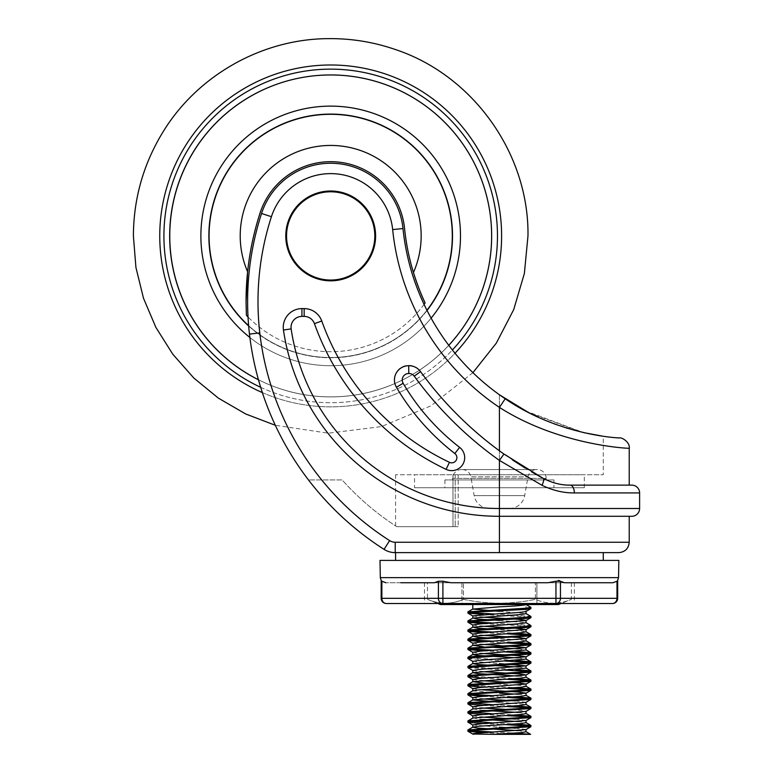 <?xml version="1.0" encoding="UTF-8"?>
<svg xmlns="http://www.w3.org/2000/svg" width="773" height="773" viewBox="0 0 773 773"><rect width="100%" height="100%" fill="white"/><g stroke="black" fill="none" stroke-linecap="round" stroke-linejoin="round"><path stroke-width="0.58" stroke-dasharray="3.87 2.9" d="M584.311 485.135L570.184 485.135C561.295 485.251 552.328 483.009 543.284 478.41L503.938 454.06A363.436 363.436 0 0 1 420.541 371.6A14.281 14.281 0 0 0 408.714 365.716A14.281 14.281 0 0 1 420.541 371.6A14.281 14.281 0 0 0 394.443 379.997A14.281 14.281 0 0 0 396.414 387.244A233.639 233.639 0 0 0 454.853 453.529A5.189 5.189 0 0 1 456.862 457.635A5.189 5.189 0 0 0 454.853 453.529A233.639 233.639 0 0 1 396.414 387.244A14.281 14.281 0 0 1 408.714 365.716A14.281 14.281 0 0 0 396.414 387.244A233.639 233.639 0 0 0 454.853 453.529A5.189 5.189 0 0 1 449.442 462.322A5.189 5.189 0 0 0 456.862 457.635A5.189 5.189 0 0 1 449.442 462.322A249.215 249.215 0 0 1 321.771 321.017A18.687 18.687 0 0 0 304.166 308.611L301.934 308.611A18.687 18.687 0 0 0 283.449 330.023A218.063 218.063 0 0 0 499.426 516.287L631.821 516.287M639.609 508.499L499.426 508.499L499.426 460.408L503.938 454.06A363.436 363.436 0 0 1 420.541 371.6A363.436 363.436 0 0 0 499.426 450.804L543.284 478.41C552.241 482.99 561.198 485.231 570.184 485.135A7.788 4.165 -90 0 1 574.339 492.923L639.609 492.923M629.222 542.25L395.235 542.25A10.387 10.387 0 0 1 389.64 540.607A285.556 285.556 0 0 1 259.786 332.892A275.178 275.178 0 0 1 271.42 216.701A62.304 62.304 0 0 1 392.665 229.591A244.026 244.026 0 0 0 499.426 407.41L505.213 398.781A233.639 233.639 0 0 1 402.994 228.537A72.691 72.691 0 0 0 261.545 213.493A285.556 285.556 0 0 0 249.466 334.091A295.943 295.943 0 0 0 308.485 479.946L342.159 479.946A269.98 269.98 0 0 0 396.762 526.674L458.176 526.674L452.988 526.674L452.988 474.748L603.269 474.748L452.988 474.748L458.176 474.748L458.176 526.674L455.2 526.674L458.176 526.674L458.176 474.748L452.988 474.748L452.988 526.674L396.762 526.674C395.196 525.65 395.196 525.65 396.762 526.674C395.196 525.65 395.196 525.65 396.762 526.674L455.2 526.674L396.762 526.674A269.98 269.98 0 0 1 342.159 479.946L308.485 479.946A295.943 295.943 0 0 1 249.466 334.091A295.943 295.943 0 0 0 384.046 549.361A20.765 20.765 0 0 0 395.235 552.627L603.269 552.627M458.176 474.748L395.583 474.748L458.176 474.748M489.512 508.499L509.339 508.499L489.512 508.499A15.576 15.576 0 0 1 474.168 495.628L470.854 476.854L527.998 476.854L470.854 476.854A8.822 8.822 0 0 0 462.167 469.559L536.684 469.559L462.167 469.559M509.339 508.499A15.576 15.576 0 0 0 524.683 495.628L527.998 476.854A8.822 8.822 0 0 1 536.684 469.559M461.52 469.559A8.822 8.822 0 0 0 452.698 478.381L452.698 479.946L546.153 479.946L546.153 478.381L452.698 478.381L546.153 478.381A8.822 8.822 0 0 0 537.322 469.559L461.52 469.559L537.322 469.559M553.941 479.946L444.91 479.946L553.941 479.946L553.941 487.734L444.91 487.734L553.941 487.734M444.91 479.946L444.91 487.734M414.541 487.734L584.311 487.734L414.541 487.734L414.541 474.748L584.311 474.748L414.541 474.748M584.311 487.734L584.311 474.748M603.269 560.415L395.583 560.415L603.269 560.415M374.818 235.92A44.129 44.129 0 0 1 330.689 280.048A44.129 44.129 0 0 1 286.551 235.92A44.129 44.129 0 0 0 330.689 280.048A44.129 44.129 0 0 0 374.818 235.92A44.129 44.129 0 0 1 330.689 280.048A44.129 44.129 0 0 1 286.551 235.92A44.129 44.129 0 0 1 330.689 191.791A44.129 44.129 0 0 1 374.818 235.92A44.129 44.129 0 0 0 330.689 191.791A44.129 44.129 0 0 0 286.551 235.92A44.129 44.129 0 0 1 330.689 191.791A44.129 44.129 0 0 1 374.818 235.92M285.778 235.92A44.911 44.911 0 0 1 330.689 191.008A44.911 44.911 0 0 1 375.601 235.92A44.911 44.911 0 0 0 330.689 191.008A44.911 44.911 0 0 0 285.778 235.92A44.911 44.911 0 0 1 330.689 191.008A44.911 44.911 0 0 1 375.601 235.92A44.911 44.911 0 0 1 330.689 280.831A44.911 44.911 0 0 1 285.778 235.92A44.911 44.911 0 0 0 330.689 280.831A44.911 44.911 0 0 0 375.601 235.92A44.911 44.911 0 0 1 330.689 280.831A44.911 44.911 0 0 1 285.778 235.92M301.934 316.399L301.934 308.611A18.687 18.687 0 0 0 283.449 330.023A218.063 218.063 0 0 0 499.426 516.287L499.426 508.499A210.275 210.275 0 0 1 291.15 328.892A10.899 10.899 0 0 1 301.934 316.399L304.166 316.399A10.899 10.899 0 0 1 314.437 323.636L321.771 321.017A18.687 18.687 0 0 0 304.166 308.611L301.934 308.611A18.687 18.687 0 0 0 283.449 330.023A218.063 218.063 0 0 0 499.426 516.287L629.222 516.287L499.426 516.287A218.063 218.063 0 0 1 283.449 330.023A18.687 18.687 0 0 1 301.934 308.611L304.166 308.611A18.687 18.687 0 0 1 321.771 321.017A249.215 249.215 0 0 0 449.442 462.322A249.215 249.215 0 0 1 321.771 321.017A249.215 249.215 0 0 0 449.442 462.322A5.189 5.189 0 0 0 456.862 457.635M528.742 412.656L581.683 432.175L603.269 436.214L603.269 474.748M525.225 410.811L583.567 432.609M601.925 436.02L603.027 436.175M629.222 448.253C632.111 448.601 561.092 446.601 499.426 407.41L499.426 450.804A363.436 363.436 0 0 1 420.541 371.6A14.281 14.281 0 0 0 408.714 365.716L408.791 373.504A6.493 6.493 0 0 1 414.241 376.18A371.224 371.224 0 0 0 499.426 460.408L541.979 485.28C552.927 490.526 563.71 493.077 574.339 492.923M541.979 485.28A7.788 2.106 -61.9 0 0 543.284 478.41C552.473 483.048 561.44 485.289 570.184 485.135L629.222 485.135M499.426 450.804L512.528 459.983M525.176 468.061L531.553 471.859M505.213 398.781A233.639 233.639 0 0 1 402.994 228.537A72.691 72.691 0 0 0 261.545 213.493A285.556 285.556 0 0 0 249.466 334.091A295.943 295.943 0 0 0 384.046 549.361A20.765 20.765 0 0 0 395.235 552.627L395.235 542.25M271.42 216.701L261.545 213.493A72.691 72.691 0 0 1 402.994 228.537A233.639 233.639 0 0 0 499.426 394.771L499.426 474.748L499.426 394.771A233.639 233.639 0 0 1 402.994 228.537A72.691 72.691 0 0 0 261.545 213.493A285.556 285.556 0 0 0 249.466 334.091L259.786 332.892M584.311 432.774L568.242 428.561M554.202 423.865L535.94 416.193M527.756 412.144L510.257 402.076M499.426 516.287L499.426 552.627L618.844 552.627M546.153 479.946L452.698 479.946M558.386 604.554L440.465 604.554M558.483 580.426L555.951 581.238L555.951 598.321L442.9 598.321L442.9 581.238L438.397 581.238L438.397 598.321L381.872 598.321A5.189 4.493 -90 0 0 386.365 603.51L574.368 603.51L437.866 603.51L427.479 599.355C439.422 604.438 451.413 604.438 463.452 599.355C487.869 604.428 511.852 604.428 535.399 599.355C547.332 604.438 559.323 604.438 571.363 599.355L571.363 582.745L535.399 582.745L571.363 582.745M424.483 582.745L424.483 603.51L461.954 603.51L461.954 582.745L574.368 582.745L424.483 582.745L461.954 582.745L461.954 603.51L560.985 603.51L571.363 599.355C559.43 604.438 547.439 604.438 535.399 599.355L535.399 582.745L427.479 582.745L535.399 582.745L535.399 599.355C510.982 604.428 487 604.428 463.452 599.355L463.452 582.745L463.452 599.355C451.519 604.438 439.528 604.438 427.479 599.355L427.479 582.745M518.2 730.62L526.036 731.751M515.446 728.147L526.036 729.48M518.2 721.528L526.036 722.668M515.446 719.064L525.959 720.504M518.2 712.445L526.036 713.585M505.001 709.343L519.688 710.29L525.959 711.421M499.426 702.222L526.036 704.493M515.446 700.889L525.959 702.328M518.2 694.27L526.036 695.41M483.405 683.119L520.954 685.419L526.036 686.327M518.2 676.104L526.036 677.235M518.2 667.012L526.036 668.152M518.2 657.929L526.036 659.069M518.2 648.847L526.036 649.977M499.426 645.436L505.001 645.745M493.85 638.314L520.954 639.986L526.036 640.894M493.85 629.232L520.954 630.903L526.036 631.812M505.001 627.57L515.446 628.198M499.426 620.448L526.036 622.719M499.426 611.366L526.036 613.636M499.426 604.554L472.815 604.554L499.426 604.554M530.954 608.525L526.036 611.366L526.036 604.554M472.815 734.021L493.551 734.35M472.815 734.35L473.491 734.35M472.815 724.939L499.426 727.209M472.931 717.991L483.405 719.46M472.815 715.856L480.651 716.986M472.931 708.909L483.405 710.377M472.815 706.764L480.651 707.904M472.815 697.681L480.651 698.821M472.815 690.869L499.426 693.139M472.815 688.598L480.651 689.729M472.815 679.506L480.651 680.646M472.815 670.423L480.651 671.563M472.815 661.34L499.426 663.611M472.815 652.248L480.651 653.388M483.405 646.769L493.85 647.397M472.815 643.165L480.651 644.305M472.815 634.082L480.651 635.213M472.815 624.99L480.651 626.13M472.815 615.907L480.651 617.047M493.85 613.946L530.858 616.361M493.85 623.028L530.858 625.454M493.85 632.111L515.446 633.145M493.85 641.204L515.446 642.228M493.85 650.286L515.446 651.32M470.284 657.929L515.446 660.403M467.897 666.452L473.917 667.36L515.446 669.486M467.897 675.534L473.917 676.443L515.446 678.578M467.897 684.617L473.917 685.525L515.446 687.661M493.85 695.719L515.446 696.744M493.85 704.802L515.446 705.836M493.85 713.885L515.446 714.919M493.85 722.977L515.446 724.001M493.841 732.06L515.446 733.094M483.405 614.574L528.568 617.047M483.405 623.656L528.568 626.13M483.405 632.739L505.001 633.773M483.405 641.832L505.001 642.856M483.405 650.914L505.001 651.939M467.994 658.606L505.001 661.031M467.994 667.698L505.001 670.114M483.405 678.172L505.001 679.196M483.405 687.255L505.001 688.289M483.405 696.347L505.001 697.372M483.405 705.43L505.001 706.454M483.405 714.513L505.001 715.547M483.405 723.605L505.001 724.63M528.568 726.079L530.954 726.639M483.405 732.688L505.001 733.712M564.483 582.745L612.941 582.745L564.483 582.745L612.941 582.745L616.98 581.238L616.98 598.321L560.454 598.321L560.454 581.238L564.483 582.745M560.454 581.238L559.652 580.678M442.9 581.238L450.968 582.745L547.883 582.745L555.951 581.238M434.368 582.745L385.901 582.745L434.368 582.745L438.397 581.238M381.872 581.238L381.872 598.321L381.176 598.321M380.007 560.415L618.844 560.415M547.883 582.745L450.968 582.745L547.883 582.745M536.897 582.745L536.897 603.51L536.897 582.745M574.368 582.745L574.368 603.51M246.056 301.596A287.112 287.112 0 0 0 246.384 315.278C245.659 302.417 246.065 287.914 247.611 271.767A287.112 287.112 0 0 1 260.066 213.019A74.247 74.247 0 0 1 404.55 228.373A232.084 232.084 0 0 0 413.439 272.502C417.352 284.793 421.246 294.928 425.111 302.919A115.776 115.776 0 0 1 246.384 315.278A287.112 287.112 0 0 1 260.066 213.019A287.112 287.112 0 0 0 247.611 271.767A90.48 90.48 0 0 1 330.689 145.44A90.48 90.48 0 0 1 413.439 272.502A232.084 232.084 0 0 1 404.55 228.373A74.247 74.247 0 0 0 260.066 213.019A74.247 74.247 0 0 1 404.55 228.373A232.084 232.084 0 0 0 425.111 302.919M208.855 235.92A121.834 121.834 0 0 0 330.689 357.754A121.834 121.834 0 0 0 452.514 235.92A121.834 121.834 0 0 0 330.689 114.095A121.834 121.834 0 0 0 208.855 235.92M452.302 235.92A121.612 121.612 0 0 1 330.689 357.532A121.612 121.612 0 0 1 209.077 235.92A121.612 121.612 0 0 0 330.689 357.532A121.612 121.612 0 0 0 452.302 235.92A121.612 121.612 0 0 1 330.689 357.532A121.612 121.612 0 0 1 209.077 235.92A121.612 121.612 0 0 0 330.689 357.532A121.612 121.612 0 0 0 452.302 235.92A121.612 121.612 0 0 0 330.689 114.307A121.612 121.612 0 0 0 209.077 235.92A121.612 121.612 0 0 1 330.689 114.307A121.612 121.612 0 0 1 452.302 235.92A121.612 121.612 0 0 0 330.689 114.307A121.612 121.612 0 0 0 209.077 235.92A121.612 121.612 0 0 1 330.689 114.307A121.612 121.612 0 0 1 452.302 235.92A121.612 121.612 0 0 0 330.689 114.307A121.612 121.612 0 0 0 209.077 235.92A121.612 121.612 0 0 0 330.689 357.532A121.612 121.612 0 0 0 452.302 235.92M200.883 235.92A129.796 129.796 0 0 1 330.689 106.123A129.796 129.796 0 0 1 460.486 235.92A129.796 129.796 0 0 0 330.689 106.123A129.796 129.796 0 0 0 200.883 235.92A129.796 129.796 0 0 1 330.689 106.123A129.796 129.796 0 0 1 460.486 235.92A129.796 129.796 0 0 1 330.689 365.716A129.796 129.796 0 0 1 200.883 235.92A129.796 129.796 0 0 0 330.689 365.716A129.796 129.796 0 0 0 460.486 235.92A129.796 129.796 0 0 1 330.689 365.716A129.796 129.796 0 0 1 200.883 235.92M427.054 310.466A121.834 121.834 0 0 1 248.664 326.003M491.638 235.92A160.948 160.948 0 0 1 330.689 396.868A160.948 160.948 0 0 1 169.731 235.92A160.977 160.977 0 0 1 330.689 74.942A160.977 160.977 0 0 1 491.667 235.92A160.977 160.977 0 0 0 330.689 74.942A160.977 160.977 0 0 0 169.712 235.92A160.977 160.977 0 0 1 330.689 74.942A160.977 160.977 0 0 1 491.667 235.92A160.977 160.977 0 0 1 330.689 396.897A160.977 160.977 0 0 1 169.712 235.92A160.948 160.948 0 0 0 330.689 396.868A160.948 160.948 0 0 0 491.638 235.92A160.948 160.948 0 0 1 330.689 396.868A160.948 160.948 0 0 1 169.731 235.92A160.977 160.977 0 0 0 330.689 396.897A160.977 160.977 0 0 0 491.667 235.92A160.977 160.977 0 0 1 330.689 396.897A160.977 160.977 0 0 1 169.712 235.92A160.948 160.948 0 0 1 330.689 74.971A160.948 160.948 0 0 1 491.638 235.92A160.948 160.948 0 0 0 330.689 74.971A160.948 160.948 0 0 0 169.731 235.92A160.948 160.948 0 0 1 330.689 74.971A160.948 160.948 0 0 1 491.638 235.92M258.443 379.746A160.948 160.948 0 0 0 448.755 345.299M424.068 304.369A115.776 115.776 0 0 1 248.027 316.998M258.453 379.785A160.977 160.977 0 0 0 448.775 345.318M249.882 337.501A129.796 129.796 0 0 0 431.121 318.138M314.437 323.636A257.003 257.003 0 0 0 446.098 469.356A12.977 12.977 0 0 0 459.616 447.364A225.851 225.851 0 0 1 403.129 383.292A6.493 6.493 0 0 1 408.791 373.504M403.129 383.292L396.414 387.244A233.639 233.639 0 0 0 454.853 453.529L459.616 447.364M455.2 474.748L455.2 526.674L455.2 474.748M474.168 495.628L524.683 495.628L474.168 495.628M408.714 365.716A14.281 14.281 0 0 0 394.443 379.997M247.611 301.596A285.556 285.556 0 0 0 249.466 334.091M321.771 321.017A18.687 18.687 0 0 0 304.166 308.611L304.166 316.399M402.994 228.537L392.665 229.591M384.046 549.361L389.64 540.607M291.15 328.892L283.449 330.023M446.098 469.356L449.442 462.322M420.541 371.6L414.241 376.18M618.535 577.644L380.306 577.644M612.487 603.51A5.189 4.493 90 0 0 616.98 598.321L617.675 598.321M560.454 598.321A5.189 4.493 -90 0 1 555.951 603.51L555.951 598.321L560.454 598.321M442.9 598.321L442.9 603.51A5.189 4.493 -90 0 1 438.397 598.321L442.9 598.321M248.635 325.675A121.612 121.612 0 0 0 426.938 310.244M262.356 392.597A170.93 170.93 0 0 0 454.997 353.232M260.665 387.302A166.794 166.794 0 0 0 452.379 349.985M159.76 235.92A170.93 170.93 0 0 0 330.689 406.849A170.93 170.93 0 0 0 501.609 235.92A170.93 170.93 0 0 0 330.689 64.99A170.93 170.93 0 0 0 159.76 235.92M163.895 235.92A166.794 166.794 0 0 0 330.689 402.714A166.794 166.794 0 0 0 497.474 235.92A166.794 166.794 0 0 0 330.689 69.135A166.794 166.794 0 0 0 163.895 235.92M395.583 474.748L395.583 525.911M472.912 372.654L430.89 405.873L381.476 426.57L328.312 433.199L275.323 425.285"/><path stroke-width="1.16" d="M510.257 402.076L505.213 398.781C560.019 436.532 622.584 438.243 619.55 437.895C622.652 438.204 560.338 436.677 505.213 398.781L499.426 407.41C560.831 446.514 632.169 448.64 629.222 448.253L629.222 485.135L570.184 485.135L631.821 485.135L584.311 485.135M631.821 485.135A7.788 7.788 0 0 1 639.609 492.923L639.609 508.499A7.788 7.788 0 0 1 631.821 516.287L499.426 516.287A218.063 218.063 0 0 1 283.449 330.023A18.687 18.687 0 0 1 301.934 308.611L304.166 308.611A18.687 18.687 0 0 1 321.771 321.017A249.215 249.215 0 0 0 449.442 462.322A5.189 5.189 0 0 0 454.853 453.529A233.639 233.639 0 0 1 396.414 387.244A14.281 14.281 0 0 1 408.714 365.716L408.791 373.504A6.493 6.493 0 0 0 403.129 383.292A225.851 225.851 0 0 0 459.616 447.364A12.977 12.977 0 0 1 446.098 469.356A257.003 257.003 0 0 1 314.437 323.636A10.899 10.899 0 0 0 304.166 316.399L301.934 316.399A10.899 10.899 0 0 0 291.15 328.892A210.275 210.275 0 0 0 499.426 508.499L639.609 508.499M247.611 301.596A285.556 285.556 0 0 1 261.545 213.493A72.691 72.691 0 0 1 402.994 228.537A233.639 233.639 0 0 0 505.213 398.781A233.639 233.639 0 0 1 402.994 228.537A72.691 72.691 0 0 0 261.545 213.493L271.42 216.701A275.178 275.178 0 0 0 259.786 332.912A285.556 285.556 0 0 0 389.64 540.607A10.387 10.387 0 0 0 395.235 542.25L629.222 542.25C628.613 548.55 625.144 552.019 618.844 552.627L395.235 552.627A20.765 20.765 0 0 1 384.046 549.361A295.943 295.943 0 0 1 249.466 334.091A285.556 285.556 0 0 1 247.611 301.596A285.556 285.556 0 0 0 249.466 334.091A295.943 295.943 0 0 0 384.046 549.361A20.765 20.765 0 0 0 395.235 552.627L395.235 542.25M603.269 560.415L603.269 552.627L499.426 552.627L499.426 516.287A218.063 218.063 0 0 1 283.449 330.023A18.687 18.687 0 0 1 283.247 327.298M395.583 560.415L395.583 552.627M286.551 235.92A44.129 44.129 0 0 0 330.689 280.048A44.129 44.129 0 0 0 374.818 235.92A44.129 44.129 0 0 0 330.689 191.791A44.129 44.129 0 0 0 286.551 235.92M375.601 235.92A44.911 44.911 0 0 0 330.689 191.008A44.911 44.911 0 0 0 285.778 235.92A44.911 44.911 0 0 0 330.689 280.831A44.911 44.911 0 0 0 375.601 235.92M528.742 412.656L499.426 394.771L525.225 410.811M583.567 432.609L601.925 436.02M629.222 516.287L629.222 542.25M512.528 459.983L525.176 468.061M531.553 471.859L543.284 478.41C552.376 483.028 561.343 485.27 570.184 485.135A7.788 4.165 90 0 1 574.339 492.923C563.614 493.048 552.83 490.497 541.979 485.28L499.426 460.408L499.426 516.287M568.242 428.561L554.202 423.865M535.94 416.193L527.756 412.144M420.541 371.6L414.241 376.18A371.224 371.224 0 0 0 499.426 460.408L503.938 454.06A363.436 363.436 0 0 1 420.541 371.6A14.281 14.281 0 0 0 408.714 365.716A14.281 14.281 0 0 1 420.541 371.6A363.436 363.436 0 0 0 503.938 454.06L543.284 478.41A7.788 2.106 118.1 0 1 541.979 485.28M381.35 580.658L381.872 581.238L381.872 598.321A5.189 4.493 90 0 0 386.365 603.51L612.487 603.51L560.985 603.51L558.386 604.554L440.465 604.554L437.866 603.51L424.483 603.51M526.036 720.465L526.036 722.668L520.954 723.576L477.898 726.301L472.815 727.209L477.898 728.118L518.2 730.62M515.446 724.001L530.858 725.393L530.858 726.755L525.92 729.615L526.036 731.751L520.954 732.659L493.551 734.35L472.815 734.021M499.426 727.209L515.446 728.147M525.92 729.615L478.593 733.055C473.405 733.49 471.704 733.925 473.491 734.35M483.405 719.46L518.2 721.528M480.651 716.986L515.446 719.064M525.959 720.504L480.593 723.808L472.815 724.939L472.815 727.142M483.405 710.377L518.2 712.445M526.036 711.373L526.036 713.585L520.954 714.494L472.931 717.991L467.897 720.967L493.85 722.977M480.651 707.904L505.001 709.343M525.959 711.421L480.593 714.725L472.815 715.856L472.815 718.059M526.036 702.29L526.036 704.493L520.954 705.401L472.931 708.909L467.897 711.875L493.85 713.885M480.651 698.821L515.446 700.889M525.959 702.328L480.593 705.633L472.815 706.764L472.815 708.976M499.426 693.139L518.2 694.27M480.651 689.729L518.258 692.009L526.036 693.139L526.036 695.41L520.954 696.318L472.931 699.816L467.897 702.792L493.85 704.802M526.036 693.139L480.593 696.55L472.815 697.681L472.815 699.884M526.036 684.057L526.036 686.327L520.954 687.236L477.898 689.96L472.815 690.869L472.815 688.598L480.593 687.468L526.036 684.057L518.258 682.917L480.651 680.646M499.426 663.611L526.036 665.882L526.036 668.152L472.815 672.694L477.898 673.602L518.2 676.104M480.651 671.563L518.258 673.834L526.036 674.964L526.036 677.235L520.954 678.143L472.931 681.651L483.405 683.119M526.036 674.964L480.593 678.375L472.815 679.506L472.815 681.776M480.651 653.388L518.258 655.659L526.036 656.799L526.036 659.069L472.815 663.611L477.898 664.519L518.2 667.012M526.036 665.882L480.593 669.292L472.815 670.423L472.815 672.694M505.001 645.745L526.036 647.706L526.036 649.977L472.815 654.518L477.898 655.427L518.2 657.929M526.036 656.799L480.593 660.21L472.815 661.34L472.815 663.611M493.85 647.397L518.2 648.847M526.036 647.706L480.593 651.117L472.815 652.248L472.815 654.518M480.651 635.213L518.258 637.493L526.036 638.624L526.036 640.894L520.954 641.803L472.931 645.3L483.405 646.769M526.036 638.624L480.593 642.034L472.815 643.165L472.815 645.436M515.446 628.198L526.036 629.541L526.036 631.812L520.954 632.72L472.931 636.218L477.898 637.261L493.85 638.314M480.651 626.13L505.001 627.57M526.036 629.541L480.593 632.952L472.815 634.082L472.815 636.353M526.036 620.516L526.036 622.719L520.954 623.627L472.931 627.135L477.898 628.169L493.85 629.232M480.651 617.047L518.258 619.318L526.036 620.448M525.959 620.564L480.593 623.859L472.815 624.99L472.815 627.261M526.036 611.433L526.036 613.636L520.954 614.545L472.931 618.042L477.898 619.086L499.426 620.448M526.036 611.366C524.461 612.119 515.591 612.883 499.426 613.636L472.815 615.907L472.815 618.178M472.815 699.952L499.426 702.222M480.651 644.305L499.426 645.436M472.931 608.96L467.994 611.82L524.935 608.303L530.954 607.385L526.036 604.554C524.461 605.307 515.591 606.061 499.426 606.824L472.815 609.095L499.426 611.366M515.446 733.094L530.5 734.35L493.551 734.35L530.626 734.35L525.92 731.625M467.994 611.82L473.917 612.844L493.85 613.946M525.92 613.501L530.954 616.477L524.935 617.385L467.994 620.912L473.917 621.927L493.85 623.028M525.92 622.594L530.954 625.56L524.935 626.468L467.994 629.995L473.917 631.01L493.85 632.111M515.446 633.145L530.858 634.536L524.935 635.561L467.994 639.078L473.917 640.102L493.85 641.204M515.446 642.228L530.858 643.619L524.935 644.643L467.994 648.16L473.917 649.185L493.85 650.286M515.446 651.32L530.858 652.712L524.935 653.726L473.917 656.451L467.994 657.253L470.284 657.929M515.446 660.403L530.858 661.794L524.935 662.819L467.994 666.336L467.994 667.698L472.931 670.558M515.446 669.486L530.858 670.877L524.935 671.901L467.994 675.418L467.994 676.781L483.405 678.172M515.446 678.578L530.858 679.969L524.935 680.984L467.994 684.511L467.994 685.864L483.405 687.255M515.446 687.661L530.858 689.052L524.935 690.067L467.994 693.594L473.917 694.618L493.85 695.719M515.446 696.744L530.858 698.135L524.935 699.159L467.994 702.676M515.446 705.836L530.858 707.227L524.935 708.242L467.994 711.769M515.446 714.919L530.858 716.31L524.935 717.325L467.994 720.851M530.954 725.509L524.935 726.417L467.994 729.934L473.917 730.958L493.841 732.06M530.954 607.385L530.858 608.641L524.935 609.433L473.917 612.158L467.897 613.066L483.405 614.574M528.568 617.047L530.858 617.724L524.935 618.516L473.917 621.241L467.994 622.265L483.405 623.656M528.568 626.13L530.858 626.806L524.935 627.608L473.917 630.333L467.994 631.348L483.405 632.739M505.001 633.773L524.935 634.875L530.858 635.889L473.917 639.416L467.994 640.44L483.405 641.832M505.001 642.856L524.935 643.957L530.858 644.982L473.917 648.499L467.994 649.523L483.405 650.914M505.001 651.939L524.935 653.05L530.858 654.064L473.917 657.591L467.897 658.499L472.931 661.466M505.001 661.031L524.935 662.132L530.858 663.147L467.897 667.582M505.001 670.114L524.935 671.215L530.858 672.239L473.917 675.757L467.897 676.675M505.001 679.196L524.935 680.308L530.858 681.322L467.897 685.757M505.001 688.289L524.935 689.39L530.858 690.405L473.917 693.932L467.994 694.956L483.405 696.347M505.001 697.372L524.935 698.473L530.858 699.497L473.917 703.015L467.994 704.039L483.405 705.43M505.001 706.454L524.935 707.566L530.858 708.58L473.917 712.107L467.994 713.121L483.405 714.513M505.001 715.547L524.935 716.648L530.858 717.663L473.917 721.19L467.994 722.214L483.405 723.605M505.001 724.63L528.568 726.079M530.858 726.755L473.917 730.272L467.994 731.297L483.405 732.688M505.001 733.712L517.678 734.35M559.652 580.678L558.483 580.426M381.872 581.238L385.901 582.745L381.872 581.238M400.762 582.745L434.368 582.745L400.762 582.745M618.844 560.415L380.007 560.415L380.306 577.644L618.535 577.644L618.844 560.415M547.883 582.745L450.968 582.745L442.9 581.238L442.9 598.321L555.951 598.321L555.951 581.238L547.883 582.745M612.941 582.745L564.483 582.745L560.454 581.238L560.454 598.321L616.98 598.321L616.98 581.238L612.941 582.745M380.306 577.644L381.176 580.426L381.176 598.321L438.397 598.321L438.397 581.238L434.368 582.745M438.397 581.238L442.9 581.238M555.951 581.238L560.454 581.238M616.98 581.238L617.492 580.668M246.056 301.596A287.112 287.112 0 0 1 247.611 271.767A90.48 90.48 0 0 1 330.689 145.44A90.48 90.48 0 0 1 413.439 272.502A232.084 232.084 0 0 0 425.111 302.919C421.246 294.928 417.352 284.793 413.439 272.502A232.084 232.084 0 0 1 404.55 228.373A74.247 74.247 0 0 0 260.066 213.019A287.112 287.112 0 0 0 247.611 271.767L246.056 301.596L246.384 315.278A115.776 115.776 0 0 0 248.027 316.998M248.664 326.003A121.834 121.834 0 0 1 330.689 114.095A121.834 121.834 0 0 1 427.054 310.466M431.121 318.138A129.796 129.796 0 0 0 330.689 106.123A129.796 129.796 0 0 0 249.882 337.501M448.775 345.318A160.977 160.977 0 0 0 330.689 74.942A160.977 160.977 0 0 0 258.443 379.746M448.755 345.299A160.948 160.948 0 0 0 330.689 74.971A160.948 160.948 0 0 0 258.453 379.785M425.111 302.919A115.776 115.776 0 0 1 424.068 304.369M301.934 316.399L301.934 308.611M304.166 316.399L304.166 308.611A18.687 18.687 0 0 1 321.771 321.017A249.215 249.215 0 0 0 449.442 462.322A5.189 5.189 0 0 0 454.853 453.529A233.639 233.639 0 0 1 396.414 387.244A14.281 14.281 0 0 1 394.443 379.997M271.42 216.701A62.304 62.304 0 0 1 392.665 229.591A244.026 244.026 0 0 0 499.426 407.41L499.426 450.804M639.609 492.923L574.339 492.923M414.241 376.18A6.493 6.493 0 0 0 408.791 373.504M392.665 229.591L402.994 228.537M259.786 332.912L249.466 334.091M389.64 540.607L384.046 549.361M449.442 462.322L446.098 469.356M314.437 323.636L321.771 321.017M454.853 453.529L459.616 447.364M396.414 387.244L403.129 383.292M291.15 328.892L283.449 330.023M617.675 598.321L616.98 598.321A5.189 4.493 -90 0 1 612.487 603.51A5.189 5.189 0 0 0 617.675 598.321L617.675 580.426L618.535 577.644M560.454 598.321L555.951 598.321L555.951 603.51A5.189 4.493 -90 0 0 560.454 598.321M442.9 598.321L438.397 598.321A5.189 4.493 -90 0 0 442.9 603.51L442.9 598.321M426.938 310.244A121.612 121.612 0 0 0 330.689 114.307A121.612 121.612 0 0 0 248.635 325.675M454.997 353.232A170.93 170.93 0 0 0 330.689 64.99A170.93 170.93 0 0 0 262.356 392.597M452.379 349.985A166.794 166.794 0 0 0 330.689 69.135A166.794 166.794 0 0 0 260.665 387.302M629.222 448.253C630.304 442.369 621.83 437.218 619.55 437.895M472.815 609.095L472.815 604.554M467.897 611.936L467.897 613.066M530.954 616.477L530.954 617.608M467.897 621.019L467.897 622.159M530.954 625.56L530.954 626.7M467.897 630.101L467.897 631.241M530.954 634.643L530.954 635.783M467.897 639.194L467.897 640.324M530.954 643.735L530.954 644.866M467.897 648.276L467.897 649.417M530.954 652.818L530.954 653.958M467.897 657.359L467.897 658.499M530.954 661.901L530.954 663.041M530.954 670.993L530.954 672.124M530.954 680.076L530.954 681.216M530.954 689.158L530.954 690.299M467.897 693.71L467.897 694.84M530.954 698.251L530.954 699.381M467.897 702.792L467.897 703.923M530.954 707.334L530.954 708.474M467.897 711.875L467.897 713.015M530.954 716.416L530.954 717.557M467.897 720.967L467.897 722.098M467.897 730.05L467.897 731.181M472.931 727.074L467.994 729.934M525.92 722.533L530.858 725.393M525.92 713.45L530.858 716.31M525.92 704.367L530.858 707.227M525.92 695.275L530.858 698.135M472.931 690.733L467.994 693.594M525.92 686.192L530.858 689.052M472.931 681.651L467.994 684.511M525.92 677.109L530.858 679.969M472.931 672.558L467.994 675.418M525.92 668.017L530.858 670.877M472.931 663.476L467.994 666.336M525.92 658.934L530.858 661.794M472.931 654.393L467.994 657.253M525.92 649.851L530.858 652.712M472.931 645.3L467.994 648.16M525.92 640.759L530.858 643.619M472.931 636.218L467.994 639.078M525.92 631.676L530.858 634.536M472.931 627.135L467.994 629.995M472.931 618.042L467.994 620.912M530.858 608.641L525.92 611.501M467.994 613.182L472.931 616.042M530.858 617.724L525.92 620.584M467.994 622.265L472.931 625.125M530.858 626.806L525.92 629.666M467.994 631.348L472.931 634.208M530.858 635.889L525.92 638.749M467.994 640.44L472.931 643.3M530.858 644.982L525.92 647.842M467.994 649.523L472.931 652.383M530.858 654.064L525.92 656.924M530.858 663.147L525.92 666.007M530.858 672.239L525.92 675.1M467.994 676.781L472.931 679.641M530.858 681.322L525.92 684.182M467.994 685.864L472.931 688.724M530.858 690.405L525.92 693.265M467.994 694.956L472.931 697.816M530.858 699.497L525.92 702.357M467.994 704.039L472.931 706.899M530.858 708.58L525.92 711.44M467.994 713.121L472.931 715.982M530.858 717.663L525.92 720.523M467.994 722.214L472.931 725.074M467.994 731.297L472.931 734.157M381.176 598.321A5.189 5.189 0 0 0 386.365 603.51M275.323 425.285L245.717 413.98L218.305 398.085L193.791 377.997L172.814 354.247L155.904 327.443L143.507 298.281L135.932 267.506L133.391 235.92C133.584 198.883 143.276 164.514 162.465 132.83C196.68 75.976 261.226 39.152 327.588 38.65C350.536 38.321 372.866 41.858 394.597 49.259C472.825 74.797 529.157 153.634 527.978 235.92L524.374 273.458L513.697 309.625L496.334 343.096L472.912 372.654"/></g></svg>
